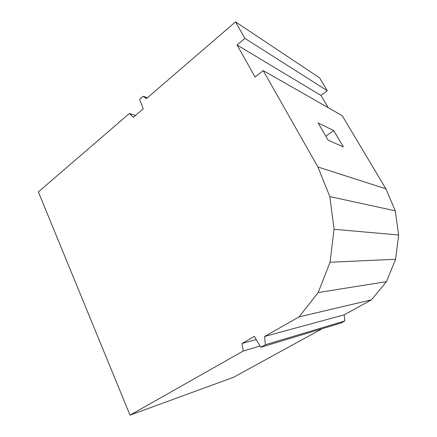<?xml version="1.0" encoding="UTF-8"?>
<svg xmlns="http://www.w3.org/2000/svg" width="437" height="437" viewBox="0 0 437 437"><rect width="100%" height="100%" fill="white"/><g stroke="black" fill="none" stroke-linecap="round" stroke-linejoin="round"><path stroke-width="0.66" d="M329.842 196.595L317.901 166.983L385.876 188.8L395.283 210.836L329.842 196.595L334.059 229.299L398.642 234.986L395.605 259.261L330.044 262.255L334.059 229.299M395.283 210.836L398.642 234.986M395.605 259.261L386.445 281.657L318.202 292.55L330.044 262.255M386.445 281.657L371.499 299.826L299.072 316.885L318.202 292.55M344.181 314.831L344.82 320.977L341.166 322.965L260.791 347.289L265.368 344.727L264.603 336.479L344.181 314.831L371.499 299.826M265.368 344.727L344.82 320.977M317.901 166.983L263.194 70.592L342.176 115.641L385.876 188.8M318.109 122.934L333.775 130.608L343.356 146.908L328.154 140.206L318.109 122.934M322.227 328.695L233.484 377.322L130.013 415.15L243.18 351.058L242.038 343.455L254.378 336.375L260.791 347.289M243.18 351.058L260.053 346.033M242.038 343.455L256.246 339.554M264.603 336.479L299.072 316.885M263.194 70.592L255.082 77.076L237.073 44.973L244.917 38.385L235.532 21.85L146.368 98.664L143.189 96.26L139.594 99.374L143.26 108.818L133.361 117.28L129.347 113.544L38.358 191.909L130.013 415.15M129.347 113.544L135.525 115.428M235.532 21.85L319.616 77.868L327.308 90.743L320.96 95.441L328.198 107.666M244.917 38.385L327.308 90.743M143.189 96.26L147.416 97.762M237.073 44.973L320.96 95.441M333.775 130.608L325.827 136.207"/></g></svg>
